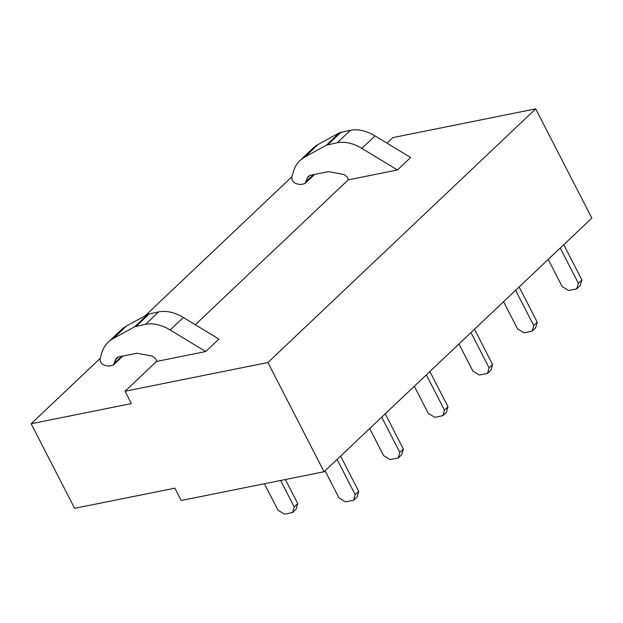 <?xml version="1.0" encoding="UTF-8"?>
<svg xmlns="http://www.w3.org/2000/svg" width="623" height="623" viewBox="0 0 623 623"><rect width="100%" height="100%" fill="white"/><g stroke="black" fill="none" stroke-linecap="round" stroke-linejoin="round"><path stroke-width="0.93" d="M535.702 108.854L267.913 362.508L324.053 471.751L591.85 218.097L535.702 108.854L392.848 137.605L386.992 143.15M324.053 471.751L181.2 500.503L174.861 488.167L74.62 508.337L31.15 423.765L100.202 358.357M267.913 362.508L125.052 391.252L156.778 361.2M195.279 324.739L348.491 179.619M205.722 351.559L218.907 339.076L183.318 317.481A38.4 26.189 -133.4 0 0 158.701 311.858L145.525 324.342A38.4 26.189 -133.4 0 1 170.141 329.964L205.722 351.559L156.879 361.387L155.368 358.459L152.425 356.122L136.795 353.233L118.549 356.909L116.485 357.952L113.269 365.125L108.924 366.153L104.991 365.421C101.502 364.175 99.875 361.947 100.093 358.723L101.642 353.366A49.638 33.852 -133.4 0 1 108.34 342.089A49.638 33.852 -133.4 0 1 113.199 338.554L134.708 326.748L145.525 324.342M397.435 169.97L410.612 157.494L375.03 135.892A38.4 26.189 -133.4 0 0 350.414 130.277L337.238 142.76A38.4 26.189 -133.4 0 1 361.846 148.375L397.435 169.97L348.584 179.806L347.081 176.87L344.137 174.541L328.5 171.652L310.262 175.32L308.19 176.364L304.974 183.544L300.636 184.572L296.696 183.84C293.215 182.594 291.58 180.359 291.805 177.142L293.347 171.777A49.638 33.852 -133.4 0 1 300.052 160.508A49.638 33.852 -133.4 0 1 304.912 156.973L326.421 145.167L337.238 142.76M125.052 391.252L131.391 403.587L31.15 423.765M145.182 315.76L291.914 176.776M108.34 342.089L121.516 329.606A49.638 33.852 -133.4 0 1 126.383 326.07L147.892 314.272L158.701 311.858M300.052 160.508L313.229 148.025A49.638 33.852 -133.4 0 1 318.088 144.489L339.597 132.683L350.414 130.277M337.082 459.408L355.203 494.67L358.723 491.337L340.602 456.083M358.723 491.337L357.111 496.913L353.599 500.246L345.5 501.873L338.998 497.933L325.058 470.801M355.203 494.67L353.599 500.246M381.72 417.13L399.841 452.391L403.354 449.066L385.232 413.804M403.354 449.066L401.749 454.634L398.229 457.967L390.13 459.595L383.636 455.654L369.688 428.523M399.841 452.391L398.229 457.967M426.35 374.859L444.472 410.121L447.984 406.788L429.862 371.526M447.984 406.788L446.38 412.364L442.867 415.689L434.761 417.324L428.266 413.384L414.326 386.252M444.472 410.121L442.867 415.689M470.98 332.581L489.102 367.843L492.622 364.517L474.5 329.256M492.622 364.517L491.01 370.085L487.498 373.418L479.391 375.046L472.896 371.106L458.956 343.974M489.102 367.843L487.498 373.418M515.618 290.31L533.74 325.572L537.252 322.239L519.13 286.977M537.252 322.239L535.648 327.815L532.128 331.14L524.029 332.775L517.534 328.827L503.586 301.703M533.74 325.572L532.128 331.14M560.248 248.032L578.37 283.294L581.882 279.961L563.76 244.707M581.882 279.961L580.278 285.536L576.766 288.87L568.659 290.497L562.164 286.557L548.217 259.425M578.37 283.294L576.766 288.87M280.63 480.489L294.22 506.943L297.739 503.61L285.365 479.539M297.739 503.61L296.127 509.186L292.615 512.511L284.509 514.146L278.014 510.206L264.417 483.752M294.22 506.943L292.615 512.511M170.141 329.964L183.318 317.481M361.846 148.375L375.03 135.892M134.708 326.748L147.892 314.272M136.219 326.211L149.403 313.727M115.364 359.829L118.417 356.932M114.383 363.248L121.758 356.263M126.383 326.07L113.199 338.554M327.932 144.622L341.108 132.138M326.421 145.167L339.597 132.683M307.077 178.24L310.129 175.351M306.095 181.659L313.462 174.681M318.088 144.489L304.912 156.973M113.269 365.125L122.856 356.037M304.974 183.544L314.568 174.456"/></g></svg>
